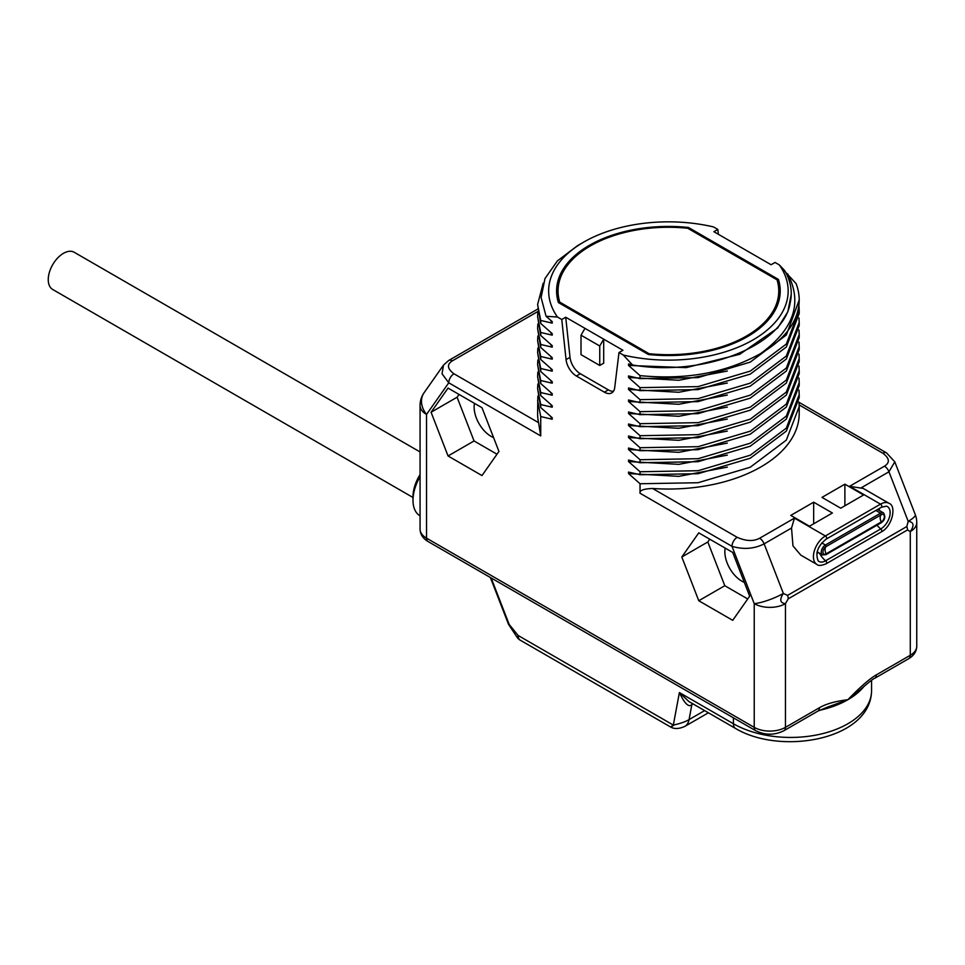 <?xml version="1.0" encoding="UTF-8"?>
<svg xmlns="http://www.w3.org/2000/svg" width="965" height="965" viewBox="0 0 965 965"><rect width="100%" height="100%" fill="white"/><g stroke="black" fill="none" stroke-linecap="round" stroke-linejoin="round"><path stroke-width="1.45" d="M517.433 637.805L518.121 635.477L509.182 624.452A2.943 0.627 -21.2 0 1 508.519 624.307L517.433 637.805A10.301 10.301 0 0 0 520.256 640.193A10.301 5.947 -60 0 1 518.121 635.477L673.329 725.089C680.241 723.581 685.488 721.748 689.07 719.601A22.074 12.738 60 0 1 684.788 726.428A22.074 12.738 60 0 1 684.776 726.428L708.406 712.785M916.75 646.273A22.074 12.738 180 0 1 910.284 655.271L910.284 531.57A22.074 12.738 180 0 0 916.75 522.56L916.75 646.273C916.581 651.435 913.915 655.573 908.765 658.649L874.809 678.238C873.542 678.479 868.597 682.388 859.996 689.975L847.861 699.722L827.5 707.116M874.809 678.238A7.358 4.246 -120 0 0 876.341 674.873C869.839 678.552 860.346 686.827 847.861 699.722C835.388 701.241 825.895 703.919 819.394 707.755L785.45 727.357A22.074 12.738 180 0 1 754.232 727.357L426.53 538.156A22.074 12.738 180 0 1 420.065 529.146C420.233 534.321 422.887 538.446 428.05 541.522A7.358 4.246 -60 0 1 426.53 538.156L426.53 414.443A22.074 12.738 180 0 1 420.065 405.433L420.065 529.146M827.548 707.104L817.874 711.121A7.358 4.246 -120 0 0 819.394 707.755M817.874 711.121L783.918 730.722A7.358 4.246 -120 0 0 785.45 727.357L785.45 603.644L788.236 598.819A7.358 4.246 60 0 0 787.537 595.405L783.351 593.427C779.346 599.627 780.046 603.029 785.45 603.644A22.074 12.738 180 0 1 754.232 603.644L732.001 546.335C743.557 549.724 754.256 548.892 764.123 543.862L783.351 593.427A22.074 4.668 -21.2 0 1 754.232 603.644L754.232 727.357A7.358 4.246 -60 0 0 755.752 730.722L428.05 541.522M863.241 488.447L849.61 486.3L884.459 466.179A7.358 4.246 60 0 1 888.958 471.776L908.198 521.353C913.807 521.993 914.506 525.406 910.284 531.57L907.498 529.954A7.358 4.246 -120 0 0 906.798 526.552L787.537 595.405M784.593 271.093L796.089 283.613A130.794 75.511 0 0 1 799.201 299.994A130.794 75.511 0 0 1 760.89 353.395C726.609 372.695 686.32 380.114 640.036 375.626L628.541 365.445L628.541 363.95L632.497 364.951C703.183 377.315 783.676 345.627 790.142 302.926A122.832 70.915 0 0 0 791.24 293.481A122.832 70.915 0 0 0 784.593 270.477L779.346 264.941L775.04 262.456L771.083 264.736L713.871 231.697L717.827 229.417L713.521 226.932A119.757 69.142 0 0 0 583.716 242.094A119.757 69.142 0 0 0 557.468 317.027L546.069 316.279L552.221 321.635L552.221 323.13L540.726 320.464L540.726 323.468L552.221 333.649L552.221 335.144L540.726 332.479L540.726 335.482L552.221 345.651L552.221 347.159L540.726 344.481L540.726 347.484L552.221 357.665L552.221 359.173L540.726 356.495L540.726 359.499L552.221 369.679L552.221 371.187L540.726 368.509L540.726 371.513L552.221 381.694L552.221 383.202L540.726 380.524L540.726 383.527L552.221 393.708L552.221 395.216L540.726 392.538L540.726 395.541L552.221 405.722L552.221 407.218L540.726 404.552L540.726 407.556L552.221 417.736L552.221 419.232L540.726 416.566L540.726 435.903L538.567 422.646A130.794 75.511 0 0 1 537.614 413.515L537.855 396.096M718.346 234.29L717.827 229.417M557.468 317.027L561.775 319.512L566.057 359.595A14.716 8.492 -120 0 0 576.37 376L604.392 392.176A14.716 8.492 -120 0 0 611.738 392.9A14.716 8.492 -120 0 0 614.705 387.677L618.987 352.551L623.294 355.036L632.497 364.951M640.036 375.626L640.036 378.63L698.057 377.605L750.251 362.116L786.33 335.024L799.201 299.994M798.984 306.002L799.201 310.501L786.33 344.035L750.251 371.115L698.057 386.615L640.036 387.641L628.541 377.46L628.541 375.964L640.036 378.63M640.036 387.641L640.036 390.644L698.057 389.619L750.251 374.118L786.33 347.026L799.201 313.504L799.201 310.501M798.984 318.016L799.201 322.515L786.33 356.037L750.251 383.129L698.057 398.629L640.036 399.655L628.541 389.474L628.541 387.978L640.036 390.644M640.036 399.655L640.036 402.658L698.057 401.633L750.251 386.133L786.33 359.04L799.201 325.519L799.201 322.515M798.984 330.03L799.201 334.529L786.33 368.051L750.251 395.143L698.057 410.644L640.036 411.669L628.541 401.488L628.541 399.993L640.036 402.658M640.036 411.669L640.036 414.673L698.069 413.647L750.251 398.147L786.33 371.055L799.201 337.533L799.201 334.529M798.984 342.044L799.201 346.544L786.33 380.065L750.251 407.158L698.069 422.658L640.036 423.683L628.541 413.503L628.541 412.007L640.036 414.673M640.036 423.683L640.036 426.687L698.057 425.661L750.251 410.161L786.33 383.069L799.201 349.547L799.201 346.544M798.984 354.058L799.201 358.558L786.33 392.08L750.251 419.172L698.057 434.672L640.036 435.697L628.541 425.517L628.541 424.009L640.036 426.687M640.036 435.697L640.036 438.701L698.069 437.676L750.251 422.175L786.33 395.083L799.201 361.561L799.201 358.558M798.984 366.061L799.201 370.572L786.33 404.094L750.251 431.186L698.069 446.686L640.036 447.712L628.541 437.531L628.541 436.023L640.036 438.701M640.036 447.712L640.036 450.715L698.057 449.69L750.251 434.19L786.33 407.097L799.201 373.576L799.201 370.572M798.984 378.075L799.201 382.586L786.33 416.108L750.251 443.2L698.057 458.701L640.036 459.726L628.541 449.545L628.541 448.037L640.036 450.715M640.036 459.726L640.036 462.73L698.069 461.704L750.251 446.204L786.33 419.112L799.201 385.59L799.201 382.586M798.984 390.089L799.201 394.601L786.33 428.122L750.251 455.215L698.069 470.715L640.036 471.74L628.541 461.56L628.541 460.052L640.036 462.73M640.036 471.74L640.036 474.732L698.057 473.719L750.251 458.218L786.33 431.126L799.201 397.604L799.201 394.601M798.984 402.103L799.201 406.615L786.33 440.124L750.251 467.229L698.057 482.729L640.036 483.742L628.541 473.562L628.541 472.066L640.036 474.732M640.036 483.742L640.036 493.236C639.409 490.401 643.595 488.821 652.593 488.483A130.794 75.511 0 0 0 799.201 413.515L799.201 406.615M481.981 475.564L498.953 451.427L481.981 407.7L448.05 388.099L431.078 412.248L448.05 455.975L481.981 475.564M732.712 620.326L749.672 596.189L732.712 552.45L698.769 532.861L681.809 556.998L698.769 600.737L732.712 620.326M861.564 487.602L888.958 471.776L894.796 461.837L915.254 514.574A22.074 4.668 158.8 0 1 908.198 521.353L906.798 526.552M652.593 488.483L737.2 537.324C745.981 541.208 753.46 541.522 759.612 538.253L794.472 518.133L791.529 528.036L792.965 545.876L800.805 555.14L816.921 564.441A16.924 9.771 -60 0 1 814.327 550.882A16.924 9.771 -60 0 1 825.377 535.973L880.514 504.14L849.61 486.3M844.882 484.165L821.987 497.385L840.72 508.193L863.603 494.985L844.882 484.165L844.882 505.793M832.397 512.994L813.664 502.186L790.781 515.406L809.502 526.215L832.397 512.994M727.308 467.132L678.805 476.36L628.541 473.562M727.308 455.118L678.805 464.346L628.541 461.56M727.308 443.104L678.805 452.332L628.541 449.545M727.308 431.09L678.805 440.317L628.541 437.531M727.308 419.075L678.805 428.303L628.541 425.517M727.308 407.073L678.805 416.289L628.541 413.503M727.308 395.059L678.805 404.287L628.541 401.488M727.308 383.045L678.805 392.272L628.541 389.474M727.308 371.03L678.805 380.258L628.541 377.46M787.633 273.831C802.82 302.745 793.905 329.258 760.89 353.395M791.24 294.361L787.79 311.876L777.633 328.088L739.793 354.264L686.127 367.641L628.541 365.445M623.294 355.036A119.757 69.142 0 0 0 753.086 339.873A119.757 69.142 0 0 0 779.346 264.941M618.987 352.551L622.944 350.271L603.692 339.161L603.692 363.178L599.748 365.47L581.014 354.65L581.014 335.193L599.748 346.001L599.748 365.47M561.775 319.512L565.719 317.232L603.692 339.161L599.748 346.001M648.371 354.493A111.819 64.559 0 0 0 780.227 290.984A111.819 64.559 0 0 0 778.417 279.416L688.443 227.475A111.819 64.559 0 0 0 556.588 290.984A111.819 64.559 0 0 0 558.397 302.552L648.371 354.493M565.719 317.232L570.013 357.315A14.716 8.492 -120 0 0 580.327 373.72L608.336 389.884A14.716 8.492 -120 0 0 613.451 391.295M584.971 328.341L581.014 335.193M583.716 242.094L577.565 245.641L557.396 260.9L544.972 278.596L541.112 297.497L546.069 316.279M552.221 323.13L550.569 320.211M540.726 320.464L537.614 304.494L543.198 283.228M537.614 304.494L540.726 323.468M552.221 335.144L550.569 332.225M540.726 332.479L537.614 316.508L537.855 312.009M537.614 316.508L540.726 335.482M552.221 347.159L550.569 344.24M540.726 344.481L537.614 328.522L537.855 324.023M537.614 328.522L540.726 347.484M552.221 359.173L550.569 356.254M540.726 356.495L537.614 340.536L537.855 336.037M537.614 340.536L540.726 359.499M552.221 371.187L550.569 368.268M540.726 368.509L537.614 352.551L537.855 348.051M537.614 352.551L540.726 371.513M552.221 383.202L550.569 380.282M540.726 380.524L537.614 364.565L537.855 360.066M537.614 364.565L540.726 383.527M552.221 395.216L550.569 392.285M540.726 392.538L537.614 376.579L537.855 372.068M537.614 376.579L540.726 395.541M552.221 407.218L550.569 404.299M540.726 404.552L537.614 388.593L537.855 384.082M537.614 388.593L540.726 407.556M552.221 419.232L550.569 416.313M540.726 416.566L537.614 400.608M537.807 311.526L452.356 360.862A7.358 4.246 -120 0 0 448.677 360.488L443.49 365.12L442.054 373.805L448.761 382.803L426.53 414.443A22.074 17.406 -144.9 0 1 424.081 392.743A22.074 22.074 0 0 0 420.065 405.433M779.129 299.994A111.819 64.559 0 0 0 778.755 298.571M778.417 279.416L778.417 286.002M688.443 227.475L688.443 228.669M558.059 298.571A111.819 64.559 0 0 0 557.686 299.994M559.76 303.336L559.76 302.142A110.348 63.702 180 0 1 558.059 290.984A110.348 63.702 180 0 1 687.731 228.259L777.042 279.826A110.348 63.702 180 0 1 778.755 290.984A110.348 63.702 180 0 1 649.083 353.709L559.76 302.142M649.083 353.709L649.083 354.565M821.818 542.933L825.413 545.008A5.886 3.402 -60 0 0 821.565 550.195A5.886 3.402 -60 0 0 822.47 554.911L825.931 554.67L826.1 553.838A4.451 2.569 -60 0 1 823.217 550.412A4.451 2.569 -60 0 1 824.834 547.601A4.451 2.569 -60 0 1 826.1 546.576A7.358 4.246 60 0 0 825.039 549.592A7.358 4.246 -120 0 0 826.1 553.838L881.238 522.005L881.069 522.837C884.965 520.135 885.774 516.818 883.494 512.885A5.886 3.402 -60 0 0 880.55 513.175L881.238 514.743A4.451 2.569 -60 0 1 884.386 516.552A4.451 2.569 -60 0 1 881.238 522.005A7.358 4.246 -120 0 1 880.176 517.759A7.358 4.246 60 0 1 881.238 514.743L826.1 546.576L825.413 545.008L880.55 513.175L875.834 510.449M813.664 523.814L813.664 502.186M448.05 455.975L474.056 440.957L496.999 454.213M431.078 412.248L457.084 397.23L474.056 440.957M459.038 394.456L457.084 397.23M474.466 403.358A23.908 13.8 -120 0 0 491.028 436.337A23.908 13.8 -120 0 0 493.585 437.591M698.769 600.737L724.787 585.719L747.73 598.963M681.809 556.998L707.815 541.98L724.787 585.719M709.77 539.206L707.815 541.98M725.185 548.108A23.908 13.8 -120 0 0 741.747 581.099A23.908 13.8 -120 0 0 744.304 582.353M673.751 725.33C670.084 727.501 669.951 727.429 673.329 725.089L679.396 692.556L688.805 701.471L735.559 728.466C781.119 755.716 870.828 739.745 871.564 690.711A80.915 46.718 0 0 1 821.613 733.883A80.915 46.718 0 0 1 733.424 723.75A10.301 5.947 120 0 0 735.559 728.466M733.424 717.827L733.424 723.75L679.396 692.556C684.631 703.678 688.781 707.695 691.857 704.607L693.051 703.919M420.065 515.829L420.004 515.805A33.835 19.541 -60 0 1 412.996 500.316A33.835 19.541 -60 0 1 420.065 476.638M412.996 500.316L412.996 496.71A29.42 16.984 -60 0 1 420.065 474.599M412.996 497.494L52.701 289.476A21.483 12.4 -60 0 1 48.25 279.645A21.483 12.4 -60 0 1 57.635 258.017A21.483 12.4 -60 0 1 74.184 252.263L420.065 451.946M491.137 577.938L509.182 624.452M864.194 686.175A80.915 46.718 180 0 1 847.861 699.722A80.915 46.718 180 0 1 819.164 710.409M908.765 658.649A7.358 4.246 -120 0 0 910.284 655.271L876.341 674.873M907.498 529.954L788.236 598.819M452.356 360.862C446.699 364.408 447.229 368.727 453.96 373.793A7.358 4.246 120 0 0 448.761 382.803L540.726 435.903M640.036 493.236L732.001 546.335A7.358 4.246 120 0 1 737.2 537.324M791.529 528.036L764.123 543.862A7.358 4.246 60 0 0 759.612 538.253M794.472 518.133L825.377 535.973A1.834 1.062 -120 0 1 826.571 537.589A1.834 1.062 -120 0 1 826.293 539.061L881.431 507.228A1.834 1.062 -120 0 0 881.708 505.756A1.834 1.062 -120 0 0 880.514 504.14A16.924 9.771 -60 0 1 888.982 503.308L863.096 488.362M884.459 466.179C890.116 462.621 889.573 458.303 882.854 453.236L799.165 404.926M882.854 453.236A7.358 4.246 -60 0 1 886.521 452.875L799.008 402.345M604.392 392.176L608.336 389.884M576.37 376L580.327 373.72M566.057 359.595L570.013 357.315M453.96 373.793L538.567 422.646M448.677 360.488L448.677 360.488A7.358 4.246 -120 0 0 448.665 360.5L537.638 309.126M881.431 507.228L886.473 506.179A13.293 7.672 -60 0 1 889.646 516.444A13.293 7.672 -60 0 1 880.755 528.941A1.834 1.062 60 0 1 881.757 530.545A1.834 1.062 60 0 1 881.431 531.86C892.613 526.094 896.63 505.576 888.982 503.308M877.064 525.153A14.716 8.492 -120 0 0 880.755 528.941L825.618 560.786A1.834 1.062 60 0 1 826.619 562.378A1.834 1.062 60 0 1 826.293 563.693L881.431 531.86M878.934 508.664A7.551 4.355 -60 0 1 879.573 510.618M819.562 553.235A14.716 8.492 -120 0 0 825.618 560.786A13.293 7.672 -60 0 1 818.151 560.834C815.148 553.017 817.85 545.756 826.293 539.061M818.549 552.643A7.551 4.355 -60 0 1 816.836 553.078M877.535 509.472A5.886 3.402 -60 0 1 877.8 509.592L883.494 512.885M692.243 703.461A7.358 4.246 60 0 0 691.857 704.607L689.07 719.601L704.631 710.614M490.353 577.492L508.519 624.307M783.918 730.722C774.533 735.342 765.149 735.342 755.752 730.722M894.796 461.837L886.521 452.875M791.24 294.723L791.24 293.481M443.49 365.12L424.081 392.743M558.059 290.984L558.059 301.418M778.755 290.984L778.755 301.418M916.75 522.56A22.074 22.074 0 0 0 915.254 514.574M816.921 564.441C818.296 565.972 821.42 565.719 826.293 563.693M881.069 522.837L825.931 554.67M822.47 554.911L817.126 551.823M520.256 640.193L670.603 726.995C674.258 729.166 678.974 728.985 684.776 726.428M871.564 680.325L871.564 690.711"/></g></svg>
